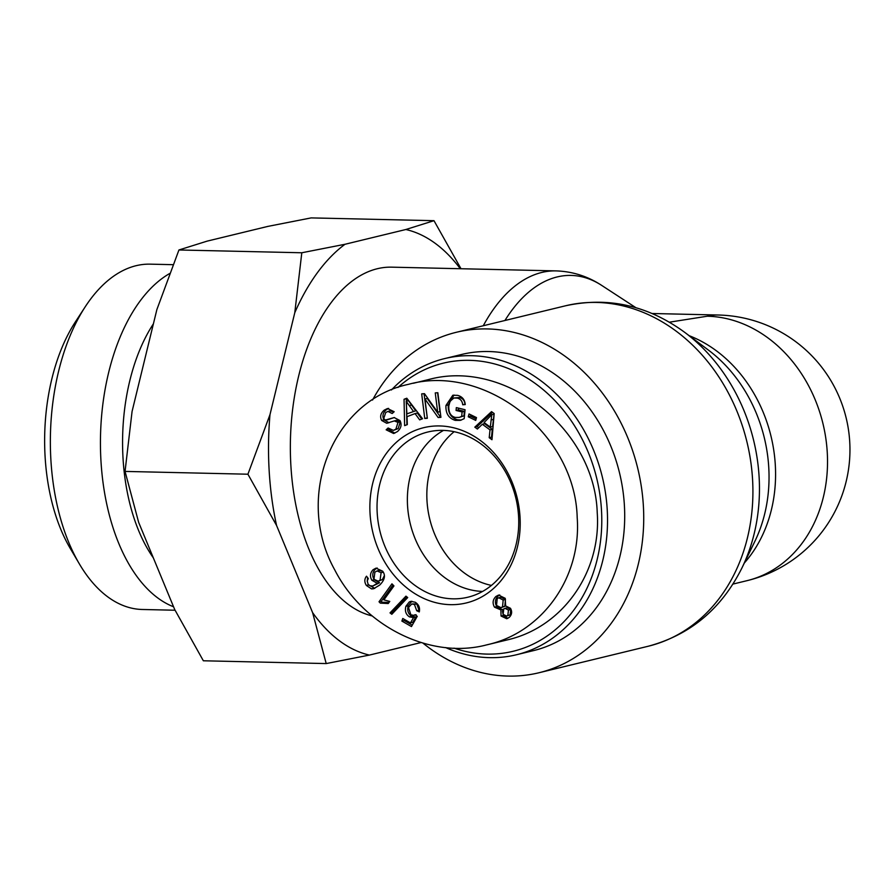 <?xml version="1.0" encoding="UTF-8"?>
<svg xmlns="http://www.w3.org/2000/svg" width="894" height="894" viewBox="0 0 894 894"><rect width="100%" height="100%" fill="white"/><g stroke="black" fill="none" stroke-linecap="round" stroke-linejoin="round"><path stroke-width="1.34" d="M372.295 615.966A175.179 97.222 -88.7 0 1 290.896 465.774A175.179 97.222 -88.7 0 1 391.606 267.161L556.046 270.893A175.179 97.222 91.3 0 0 483.274 325.751M491.443 585.414A84.997 69.944 76.4 0 1 429.723 519.012A84.997 69.944 76.4 0 1 454.13 431.701A84.997 69.944 76.4 0 0 429.723 519.012A84.997 69.944 76.4 0 0 491.443 585.414M732.935 584.084L746.982 580.675A134.748 110.878 -103.6 0 0 825.743 437.848A134.748 110.878 -103.6 0 0 707.266 316.219L669.382 322.186M707.266 316.219A134.748 74.794 -88.7 0 1 718.251 315.012L652.095 313.503M423.097 643.222A175.179 144.146 -103.6 0 0 539.004 672.746A175.179 144.146 -103.6 0 0 643.367 505.814A175.179 144.146 -103.6 0 0 456.376 332.277A175.179 144.146 -103.6 0 0 372.541 400.065M482.592 591.437A84.997 69.944 76.4 0 1 410.257 523.728A84.997 69.944 76.4 0 1 443.513 430.405A84.997 69.944 76.4 0 0 410.257 523.728A84.997 69.944 76.4 0 0 482.592 591.437M397.953 387.46A148.225 121.964 76.4 0 1 592.577 463.941A148.225 121.964 76.4 0 1 486.951 654.095A148.225 121.964 76.4 0 1 454.029 648.128M445.614 647.569A152.371 125.383 -103.6 0 0 489.487 657.649A152.371 125.383 -103.6 0 0 516.453 654.754A152.371 125.383 -103.6 0 0 602.355 477.105A152.371 125.383 -103.6 0 0 444.575 358.606A152.371 125.383 -103.6 0 0 391.438 389.974M444.575 358.606L461.751 354.437A152.371 125.383 76.4 0 1 619.531 472.948A152.371 125.383 76.4 0 1 533.617 650.586L516.453 654.754M442.888 430.383A84.997 69.944 76.4 0 1 517.615 507.11A84.997 69.944 76.4 0 1 467.931 597.203A84.997 69.944 76.4 0 1 379.916 531.092A84.997 69.944 76.4 0 1 427.846 432.003A84.997 69.944 76.4 0 1 442.888 430.383M439.714 425.946A90.182 74.202 -103.6 0 0 382.733 558.493A90.182 74.202 -103.6 0 0 512.631 561.443A90.182 74.202 -103.6 0 0 439.714 425.946M366.395 585.481C364.283 582.117 364.316 579.021 366.506 576.205L368.306 578.519L367.255 580.966L368.082 584.195L369.982 585.805L372.943 585.95L377.29 583.29L371.915 580.295C369.691 576.496 370.071 572.976 373.055 569.735L375.983 568.148L382.666 571.177C385.772 575.423 384.778 580.05 379.682 585.078L373.603 588.733L371.58 588.911L366.395 585.481L368.663 584.922L374.765 588.364M405.943 596.153L407.72 597.55L391.807 614.29L390.03 612.882L405.943 596.153M505.859 606.031L510.474 608.289C512.363 611.675 511.916 614.737 509.133 617.475L506.753 618.749L501.053 616.033L500.875 609.909L494.494 607.171C492.27 603.182 492.75 599.617 495.935 596.477L498.584 595.069L505.233 598.332L505.624 606.076M477.385 429.042L474.815 427.153L491.544 411.631L494.17 413.564L491.968 439.725L489.208 437.691L490.013 429.88L482.324 424.259L477.385 429.042M462.109 411.933L456.063 410.458L456.342 407.608L465.059 409.731L464.176 418.671L460.276 420.37L455.281 420.37C448.632 418.303 445.536 413.33 445.972 405.451L452.8 395.26L457.538 395.349C462.198 396.534 464.768 399.607 465.249 404.569L462.712 404.77C462.332 401.149 460.522 398.925 457.281 398.098L453.906 397.986L450.073 401.261L448.81 405.932C448.52 412.503 450.721 416.347 455.415 417.442L459.214 417.42L461.673 416.403L462.109 411.933L464.399 411.374L458.354 409.91L458.521 408.145M397.428 431.578L393.651 433.512L386.141 429.813L388.108 428.002L393.416 430.383L395.886 429.154L397.986 422.415L394.299 420.918L386.677 423.253L381.66 420.448C379.749 416.649 380.609 413.218 384.219 410.145L387.482 408.524L394.176 411.721L392.175 413.52L387.94 411.419L385.727 412.547L383.682 418.649L385.415 420.046L394.165 417.554L399.987 420.571C401.998 424.616 401.149 428.282 397.428 431.578M407.318 424.605L404.624 425.633L404.043 399.283L406.792 398.221L422.56 418.738L419.666 419.856L415.051 413.587L407.016 416.671L407.318 424.605M427.343 418.291L424.751 418.47L421.689 393.863L424.471 393.662L437.669 412.223L435.255 392.902L437.848 392.712L440.921 417.33L438.138 417.52L424.941 398.97L427.343 418.291M475.72 420.403L468.255 416.772L469.037 413.967L476.502 417.599L475.72 420.403M415.207 602.221C418.805 604.512 420.158 607.752 419.286 611.921L416.716 610.736L414.447 604.445L411.765 603.986L408.502 607.484L410.882 614.849L413.844 615.34L415.14 614.714L417.241 616.335L411.463 626.571L401.875 621.073L402.769 618.48L410.458 622.894L413.553 617.586L409.43 616.871C405.842 614.469 404.669 610.948 405.898 606.288L409.217 601.986L410.704 601.383L415.207 602.221M379.022 601.774L391.952 583.838L393.952 585.916L383.884 599.896L389.773 601.416L388.242 603.539L380.319 603.126L379.022 601.774L381.313 601.226L393.036 584.955M389.002 602.478L383.571 602.243L380.319 603.126M381.112 572.674L377.044 570.942L374.877 572.171L373.971 579.267L378.229 581.212L380.062 580.184L381.112 572.674L383.247 572.16M382.777 571.355L379.335 570.383L377.044 570.942M378.229 581.212L382.353 579.636L384.308 575.68M367.233 581.446L367.602 577.625M377.29 583.29L379.581 582.743L374.206 579.748C371.982 575.937 372.362 572.417 375.346 569.176L377.156 567.981M372.943 585.95L379.581 582.743M390.03 612.882L392.321 612.334L406.949 596.946M393.092 612.938L392.321 612.334M503.747 608.993L503.121 614.346L506.607 616.055L507.803 615.43L508.474 610.099L505.021 608.322L503.747 608.993M506.607 616.055L510.094 614.882L510.765 609.54L507.311 607.764L505.021 608.322M497.22 598.567L496.528 605.428L500.975 607.674L502.517 606.87L503.177 600.03L498.74 597.784L497.22 598.567M500.975 607.674L504.808 606.311L505.456 599.483L501.031 597.226L498.74 597.784M502.115 609.607L496.785 606.613C494.561 602.623 495.041 599.069 498.226 595.929L499.746 594.923M500.875 609.909L503.166 609.35L502.685 610.434M507.893 618.313L503.344 615.485L502.462 611.328M490.303 427.108L491.778 414.727L494.069 414.179L492.594 426.55L490.303 427.108L484.067 422.549L491.778 414.727M478.692 427.768L477.105 426.606L492.493 412.324M474.815 427.153L477.105 426.606M482.324 424.259L484.615 423.7L492.303 429.332L490.013 429.88M489.208 437.691L491.499 437.144L492.303 429.332M492.147 437.613L491.499 437.144M456.063 410.458L458.354 409.91M461.673 416.403L463.964 415.844L464.399 411.374M459.214 417.42L463.964 415.844M462.712 404.77L465.003 404.211C464.623 400.59 462.801 398.366 459.572 397.539L453.906 397.986M461.416 420.035L457.572 419.811C450.922 417.744 447.827 412.771 448.263 404.893L453.973 395.059M386.141 429.813L388.834 428.897M394.813 433.132L388.432 429.254M386.99 419.912L394.422 417.52M393.751 412.1L390.22 410.86L387.94 411.419M386.677 423.253L388.968 422.706L383.939 419.889C382.04 416.09 382.9 412.659 386.51 409.597L388.611 408.357M394.299 420.918L396.198 420.459M393.416 430.383L398.176 428.606L400.277 421.867L396.59 420.359M413.408 411.363L406.2 401.25L408.48 400.691L415.699 410.804L406.893 413.866L415.699 410.804M406.2 401.25L406.893 413.866M415.051 413.587L417.33 413.039L421.778 419.051M404.043 399.283L406.982 398.478M406.915 424.762L406.424 402.937M406.39 401.205L406.334 398.724M427.298 417.9L424.024 393.695M424.751 418.47L427.041 417.911M424.941 398.97L427.231 398.411L440.429 416.973L438.138 417.52M437.669 412.223L439.949 411.665L437.591 392.734M476.133 418.928L470.546 416.213L470.914 414.883M468.255 416.772L470.546 416.213M413.553 617.586L415.844 617.028L411.721 616.312C408.133 613.91 406.949 610.39 408.189 605.741L411.866 601.237M410.458 622.894L412.749 622.347L415.844 617.028M401.875 621.073L404.166 620.514L404.524 619.486M412.257 625.163L404.166 620.514M416.716 610.736L419.007 610.177L416.738 603.886L411.765 603.986M382.531 602.489L381.313 601.226M428.517 379.581C505.255 358.393 594.655 428.908 597.226 512.675C601.517 572.216 562.583 627.32 507.323 639.892L487.331 644.742M577.189 517.537C575.166 433.612 485.017 363.109 408.457 384.342C332.602 400.311 293.891 496.695 334.769 569.936C363.366 626.012 430.383 660.118 487.286 644.719C542.557 632.46 581.67 577.066 577.189 517.537M85.243 306.765L75.331 321.985A151.98 84.349 91.3 0 0 70.19 548.324L79.41 563.98A172.71 95.859 -88.7 0 1 85.243 306.765A172.71 95.859 -88.7 0 1 150.181 264.155L173.067 264.68M460.298 268.725A214.504 119.058 91.3 0 0 405.854 229.512L433.992 220.684L311.134 217.901L267.932 226.383L207.084 241.145L178.945 249.974L156.875 309.57L132.066 411.486L125.048 471.417L138.648 522.353L174.688 609.507L203.351 660.778L326.209 663.571L312.609 612.636A214.504 119.058 91.3 0 0 369.412 655.078L326.209 663.571M433.992 220.684L461.002 268.736M301.803 252.767L345.006 244.274A214.504 119.058 91.3 0 0 294.785 312.699L301.803 252.767L178.945 249.974M247.917 474.211L269.988 414.615A214.504 119.058 91.3 0 0 276.57 525.482L247.917 474.211L125.048 471.417M312.609 612.636L276.57 525.482M420.94 642.574L369.412 655.078M345.006 244.274L405.854 229.512M269.988 414.615L294.785 312.699M175.056 610.233L142.358 609.484A172.71 95.859 -88.7 0 1 107.392 596.589A172.71 95.859 -88.7 0 1 79.41 563.98M169.659 273.53A172.71 95.859 91.3 0 0 100.653 431.154A172.71 95.859 91.3 0 0 157.467 597.728A172.71 95.859 91.3 0 0 173.559 606.78M153.399 323.829A151.332 83.991 91.3 0 0 153.355 557.901M684.871 332.467L708.428 350.102A138.939 114.331 76.4 0 1 754.849 541.373L741.998 567.835A170.977 140.693 -103.6 0 0 684.871 332.467C647.904 305.424 608.144 296.529 565.567 305.782A175.179 144.146 76.4 0 1 752.558 479.318A175.179 144.146 76.4 0 1 648.195 646.25L539.004 672.746M504.942 320.488A170.977 94.898 -88.7 0 1 601.718 285.421L635.925 307.715M744.344 562.996A134.748 110.878 -103.6 0 0 770.997 436.183A134.748 110.878 -103.6 0 0 689.185 335.697M380.062 580.184L382.353 579.636M371.58 588.911L373.871 588.353M373.055 569.735L375.346 569.176M371.915 580.295L374.206 579.748M507.803 615.43L510.094 614.882M508.474 610.099L510.765 609.54M502.517 606.87L504.808 606.311M503.177 600.03L505.456 599.483M495.935 596.477L498.226 595.929M494.494 607.171L496.785 606.613M501.053 616.033L503.344 615.485M491.063 419.957L493.354 419.409M457.281 398.098L459.572 397.539M445.972 405.451L448.263 404.893M455.281 420.37L457.572 419.811M384.219 410.145L386.51 409.597M381.66 420.448L383.939 419.889M397.986 422.415L400.277 421.867M395.886 429.154L398.176 428.606M409.184 405.608L411.475 405.06M409.217 601.986L411.508 601.427M405.898 606.288L408.189 605.741M409.43 616.871L411.721 616.312M414.447 604.445L416.738 603.886M741.998 567.835C721.536 608.814 690.269 634.952 648.195 646.25M556.046 270.893C572.551 271.441 587.771 276.291 601.718 285.421M565.567 305.782L456.376 332.277M746.982 580.675A134.748 134.748 0 0 0 718.251 315.012M396.411 420.403L394.12 420.962M416.123 614.781L413.844 615.34M428.472 379.592L413.352 383.269"/></g></svg>
